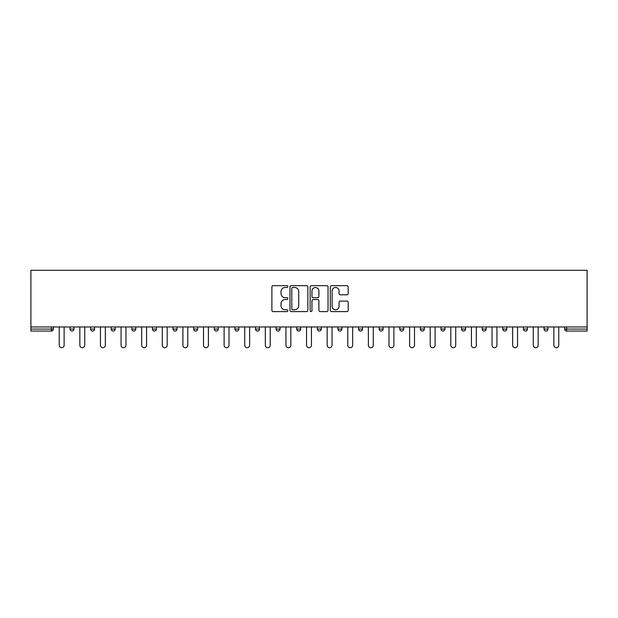 <?xml version="1.0" encoding="UTF-8"?>
<svg xmlns="http://www.w3.org/2000/svg" width="618" height="618" viewBox="0 0 618 618"><rect width="100%" height="100%" fill="white"/><g stroke="black" fill="none" stroke-linecap="round" stroke-linejoin="round"><path stroke-width="0.93" d="M287.864 286.567A0.912 0.912 0 0 0 286.953 285.663L273.179 285.663A1.298 1.298 0 0 0 271.881 286.961L271.881 310.298A1.298 1.298 0 0 0 273.179 311.596L286.953 311.596A0.912 0.912 0 0 0 287.864 310.692A0.912 0.912 0 0 0 286.953 309.78L285.168 309.78A4.148 4.148 0 0 1 281.02 305.632L281.02 303.685A4.148 4.148 0 0 1 285.168 299.537L286.953 299.537A0.912 0.912 0 0 0 287.864 298.625A0.912 0.912 0 0 0 286.953 297.721L285.168 297.721A4.148 4.148 0 0 1 281.02 293.573L281.02 291.626A4.148 4.148 0 0 1 285.168 287.478L286.953 287.478A0.912 0.912 0 0 0 287.864 286.567M346.899 294.801A1.298 1.298 0 0 0 348.197 293.504L348.197 286.961A1.298 1.298 0 0 0 346.899 285.663L331.596 285.663A1.298 1.298 0 0 0 330.298 286.961L330.298 310.298A1.298 1.298 0 0 0 331.596 311.596L346.899 311.596A1.298 1.298 0 0 0 348.197 310.298L348.197 302.387A1.298 1.298 0 0 0 346.899 301.09L340.348 301.09A1.298 1.298 0 0 0 339.05 302.387L339.05 306.312A3.469 3.469 0 0 1 335.582 309.78A3.469 3.469 0 0 1 332.113 306.312L332.113 290.947A3.469 3.469 0 0 1 335.582 287.478A3.469 3.469 0 0 1 339.05 290.947L339.05 293.504A1.298 1.298 0 0 0 340.348 294.801L346.899 294.801M587.1 326.968L30.9 326.968L30.9 270.29L587.1 270.29L587.1 331.063L566.621 331.063A1.985 1.985 0 0 1 564.643 329.085L564.643 326.968M307.864 286.961A1.298 1.298 0 0 0 306.567 285.663L291.263 285.663A1.298 1.298 0 0 0 289.973 286.961L289.973 310.298A1.298 1.298 0 0 0 291.263 311.596L306.567 311.596A1.298 1.298 0 0 0 307.864 310.298L307.864 286.961M311.433 285.663L326.737 285.663A1.298 1.298 0 0 1 328.027 286.961L328.027 310.298A1.298 1.298 0 0 1 326.737 311.596L320.186 311.596A1.298 1.298 0 0 1 318.888 310.298L318.888 300.835A1.298 1.298 0 0 0 317.59 299.537L313.249 299.537A1.298 1.298 0 0 0 311.951 300.835L311.951 310.692A0.912 0.912 0 0 1 311.039 311.596A0.912 0.912 0 0 1 310.136 310.692L310.136 286.961A1.298 1.298 0 0 1 311.433 285.663M51.379 331.063A1.985 1.985 0 0 0 53.357 329.085L51.379 329.085L51.379 331.063A1.985 1.985 0 0 0 53.357 329.085L53.357 326.968L53.357 329.085A1.985 1.985 0 0 1 51.379 331.063L30.9 331.063L30.9 329.085L51.379 329.085L51.379 326.968M30.9 326.968L30.9 329.085M70.004 326.968L70.004 329.085L70.004 326.968M71.989 331.063A1.985 1.985 0 0 1 70.004 329.085A1.985 1.985 0 0 0 71.989 331.063A1.985 1.985 0 0 0 73.967 329.085L73.967 326.968L73.967 329.085A1.985 1.985 0 0 1 71.989 331.063A1.985 1.985 0 0 1 70.004 329.085L73.967 329.085A1.985 1.985 0 0 1 71.989 331.063M90.614 326.968L90.614 329.085L90.614 326.968M94.577 326.968L94.577 329.085L94.577 326.968M111.225 326.968L111.225 329.085L111.225 326.968M115.187 326.968L115.187 329.085L115.187 326.968M131.835 326.968L131.835 329.085L131.835 326.968M135.798 326.968L135.798 329.085L135.798 326.968M152.445 326.968L152.445 329.085L152.445 326.968M156.408 326.968L156.408 329.085L156.408 326.968M177.018 326.968L177.018 329.085L173.055 329.085A1.985 1.985 0 0 0 175.033 331.063A1.985 1.985 0 0 1 173.055 329.085L173.055 326.968M193.666 326.968L193.666 329.085L193.666 326.968M197.629 326.968L197.629 329.085L197.629 326.968M214.276 326.968L214.276 329.085L214.276 326.968M218.239 326.968L218.239 329.085L218.239 326.968M234.886 326.968L234.886 329.085L234.886 326.968M238.849 326.968L238.849 329.085L238.849 326.968M255.497 326.968L255.497 329.085L255.497 326.968M259.46 326.968L259.46 329.085L259.46 326.968M276.107 326.968L276.107 329.085L276.107 326.968M280.07 326.968L280.07 329.085A1.985 1.985 0 0 1 278.085 331.063A1.985 1.985 0 0 1 276.107 329.085L280.07 329.085A1.985 1.985 0 0 1 278.085 331.063M296.717 326.968L296.717 329.085L296.717 326.968M300.68 326.968L300.68 329.085L300.68 326.968M317.32 326.968L317.32 329.085L317.32 326.968M321.283 326.968L321.283 329.085L321.283 326.968M341.893 326.968L341.893 329.085A1.985 1.985 0 0 1 339.915 331.063A1.985 1.985 0 0 1 337.93 329.085L337.93 326.968M362.503 326.968L362.503 329.085A1.985 1.985 0 0 1 360.526 331.063A1.985 1.985 0 0 1 358.54 329.085L358.54 326.968M383.114 326.968L383.114 329.085A1.985 1.985 0 0 1 381.136 331.063A1.985 1.985 0 0 1 379.151 329.085L379.151 326.968M403.724 326.968L403.724 329.085A1.985 1.985 0 0 1 401.746 331.063A1.985 1.985 0 0 1 399.761 329.085L399.761 326.968M422.357 331.063A1.985 1.985 0 0 0 424.334 329.085L424.334 326.968L424.334 329.085A1.985 1.985 0 0 1 422.357 331.063A1.985 1.985 0 0 1 420.371 329.085L420.371 326.968M444.945 326.968L444.945 329.085A1.985 1.985 0 0 1 442.967 331.063A1.985 1.985 0 0 1 440.982 329.085L440.982 326.968M461.592 326.968L461.592 329.085L461.592 326.968M465.555 326.968L465.555 329.085A1.985 1.985 0 0 1 463.577 331.063A1.985 1.985 0 0 1 461.592 329.085L465.555 329.085A1.985 1.985 0 0 1 463.577 331.063M486.165 326.968L486.165 329.085A1.985 1.985 0 0 1 484.18 331.063A1.985 1.985 0 0 1 482.202 329.085L482.202 326.968M502.813 326.968L502.813 329.085L502.813 326.968M506.775 326.968L506.775 329.085A1.985 1.985 0 0 1 504.79 331.063A1.985 1.985 0 0 1 502.813 329.085L506.775 329.085A1.985 1.985 0 0 1 504.79 331.063A1.985 1.985 0 0 0 506.775 329.085M523.423 329.085A1.985 1.985 0 0 0 525.4 331.063A1.985 1.985 0 0 0 527.386 329.085L527.386 326.968L527.386 329.085L523.423 329.085A1.985 1.985 0 0 0 525.4 331.063A1.985 1.985 0 0 1 523.423 329.085L523.423 326.968M544.033 326.968L544.033 329.085L544.033 326.968M547.996 326.968L547.996 329.085L547.996 326.968M92.6 331.063A1.985 1.985 0 0 1 90.614 329.085A1.985 1.985 0 0 0 92.6 331.063A1.985 1.985 0 0 0 94.577 329.085A1.985 1.985 0 0 1 92.6 331.063A1.985 1.985 0 0 1 90.614 329.085L94.577 329.085A1.985 1.985 0 0 1 92.6 331.063M113.21 331.063A1.985 1.985 0 0 1 111.225 329.085A1.985 1.985 0 0 0 113.21 331.063A1.985 1.985 0 0 0 115.187 329.085A1.985 1.985 0 0 1 113.21 331.063A1.985 1.985 0 0 1 111.225 329.085L115.187 329.085A1.985 1.985 0 0 1 113.21 331.063M133.82 331.063A1.985 1.985 0 0 1 131.835 329.085A1.985 1.985 0 0 0 133.82 331.063A1.985 1.985 0 0 0 135.798 329.085A1.985 1.985 0 0 1 133.82 331.063A1.985 1.985 0 0 1 131.835 329.085L135.798 329.085A1.985 1.985 0 0 1 133.82 331.063M154.423 331.063A1.985 1.985 0 0 1 152.445 329.085A1.985 1.985 0 0 0 154.423 331.063A1.985 1.985 0 0 0 156.408 329.085A1.985 1.985 0 0 1 154.423 331.063A1.985 1.985 0 0 1 152.445 329.085L156.408 329.085A1.985 1.985 0 0 1 154.423 331.063M175.033 331.063A1.985 1.985 0 0 0 177.018 329.085A1.985 1.985 0 0 1 175.033 331.063A1.985 1.985 0 0 1 173.055 329.085M195.643 331.063A1.985 1.985 0 0 1 193.666 329.085L197.629 329.085A1.985 1.985 0 0 1 195.643 331.063A1.985 1.985 0 0 0 197.629 329.085A1.985 1.985 0 0 1 195.643 331.063M216.254 331.063A1.985 1.985 0 0 1 214.276 329.085L218.239 329.085A1.985 1.985 0 0 1 216.254 331.063A1.985 1.985 0 0 0 218.239 329.085M236.864 331.063A1.985 1.985 0 0 1 234.886 329.085L238.849 329.085A1.985 1.985 0 0 1 236.864 331.063A1.985 1.985 0 0 0 238.849 329.085M257.474 331.063A1.985 1.985 0 0 1 255.497 329.085A1.985 1.985 0 0 0 257.474 331.063A1.985 1.985 0 0 0 259.46 329.085A1.985 1.985 0 0 1 257.474 331.063A1.985 1.985 0 0 1 255.497 329.085L259.46 329.085A1.985 1.985 0 0 1 257.474 331.063M298.695 331.063A1.985 1.985 0 0 1 296.717 329.085L300.68 329.085A1.985 1.985 0 0 1 298.695 331.063A1.985 1.985 0 0 0 300.68 329.085M319.305 331.063A1.985 1.985 0 0 1 317.32 329.085A1.985 1.985 0 0 0 319.305 331.063A1.985 1.985 0 0 0 321.283 329.085A1.985 1.985 0 0 1 319.305 331.063A1.985 1.985 0 0 1 317.32 329.085L321.283 329.085M546.011 331.063A1.985 1.985 0 0 1 544.033 329.085L547.996 329.085A1.985 1.985 0 0 1 546.011 331.063A1.985 1.985 0 0 0 547.996 329.085A1.985 1.985 0 0 1 546.011 331.063M292.693 287.478A0.912 0.912 0 0 0 291.789 288.382L291.789 308.876A0.912 0.912 0 0 0 292.693 309.78L294.57 309.78A4.148 4.148 0 0 0 298.726 305.632L298.726 291.626A4.148 4.148 0 0 0 294.57 287.478L292.693 287.478M318.888 291.008A3.469 3.469 0 0 0 315.419 287.54A3.469 3.469 0 0 0 311.951 291.008L311.951 296.424A1.298 1.298 0 0 0 313.249 297.721L317.59 297.721A1.298 1.298 0 0 0 318.888 296.424L318.888 291.008M59.235 326.968L59.235 345.269A2.441 2.441 0 0 0 61.684 347.71A2.441 2.441 0 0 0 64.125 345.269L64.125 326.968M79.846 326.968L79.846 345.269A2.441 2.441 0 0 0 82.294 347.71A2.441 2.441 0 0 0 84.736 345.269L84.736 326.968M100.456 326.968L100.456 345.269A2.441 2.441 0 0 0 102.905 347.71A2.441 2.441 0 0 0 105.346 345.269L105.346 326.968M121.066 326.968L121.066 345.269A2.441 2.441 0 0 0 123.515 347.71A2.441 2.441 0 0 0 125.956 345.269L125.956 326.968M141.677 326.968L141.677 345.269A2.441 2.441 0 0 0 144.125 347.71A2.441 2.441 0 0 0 146.566 345.269L146.566 326.968M162.287 326.968L162.287 345.269A2.441 2.441 0 0 0 164.728 347.71A2.441 2.441 0 0 0 167.177 345.269L167.177 326.968M182.897 326.968L182.897 345.269A2.441 2.441 0 0 0 185.338 347.71A2.441 2.441 0 0 0 187.787 345.269L187.787 326.968M203.507 326.968L203.507 345.269A2.441 2.441 0 0 0 205.948 347.71A2.441 2.441 0 0 0 208.397 345.269L208.397 326.968M224.118 326.968L224.118 345.269A2.441 2.441 0 0 0 226.559 347.71A2.441 2.441 0 0 0 229.008 345.269L229.008 326.968M244.728 326.968L244.728 345.269A2.441 2.441 0 0 0 247.169 347.71A2.441 2.441 0 0 0 249.618 345.269L249.618 326.968M265.338 326.968L265.338 345.269A2.441 2.441 0 0 0 267.779 347.71A2.441 2.441 0 0 0 270.228 345.269L270.228 326.968M285.949 326.968L285.949 345.269A2.441 2.441 0 0 0 288.39 347.71A2.441 2.441 0 0 0 290.831 345.269L290.831 326.968M306.559 326.968L306.559 345.269A2.441 2.441 0 0 0 309 347.71A2.441 2.441 0 0 0 311.441 345.269L311.441 326.968M327.169 326.968L327.169 345.269A2.441 2.441 0 0 0 329.61 347.71A2.441 2.441 0 0 0 332.051 345.269L332.051 326.968M347.772 326.968L347.772 345.269A2.441 2.441 0 0 0 350.221 347.71A2.441 2.441 0 0 0 352.662 345.269L352.662 326.968M368.382 326.968L368.382 345.269A2.441 2.441 0 0 0 370.831 347.71A2.441 2.441 0 0 0 373.272 345.269L373.272 326.968M388.992 326.968L388.992 345.269A2.441 2.441 0 0 0 391.441 347.71A2.441 2.441 0 0 0 393.882 345.269L393.882 326.968M409.603 326.968L409.603 345.269A2.441 2.441 0 0 0 412.051 347.71A2.441 2.441 0 0 0 414.493 345.269L414.493 326.968M430.213 326.968L430.213 345.269A2.441 2.441 0 0 0 432.662 347.71A2.441 2.441 0 0 0 435.103 345.269L435.103 326.968M450.823 326.968L450.823 345.269A2.441 2.441 0 0 0 453.272 347.71A2.441 2.441 0 0 0 455.713 345.269L455.713 326.968M471.434 326.968L471.434 345.269A2.441 2.441 0 0 0 473.875 347.71A2.441 2.441 0 0 0 476.323 345.269L476.323 326.968M492.044 326.968L492.044 345.269A2.441 2.441 0 0 0 494.485 347.71A2.441 2.441 0 0 0 496.934 345.269L496.934 326.968M512.654 326.968L512.654 345.269A2.441 2.441 0 0 0 515.095 347.71A2.441 2.441 0 0 0 517.544 345.269L517.544 326.968M533.264 326.968L533.264 345.269A2.441 2.441 0 0 0 535.706 347.71A2.441 2.441 0 0 0 538.154 345.269L538.154 326.968M553.875 326.968L553.875 345.269A2.441 2.441 0 0 0 556.316 347.71A2.441 2.441 0 0 0 558.765 345.269L558.765 326.968M566.621 326.968L566.621 329.085L587.1 329.085M564.643 329.085L566.621 329.085L566.621 331.063M339.915 331.063A1.985 1.985 0 0 0 341.893 329.085L337.93 329.085M360.526 331.063A1.985 1.985 0 0 0 362.503 329.085L358.54 329.085M381.136 331.063A1.985 1.985 0 0 0 383.114 329.085L379.151 329.085M401.746 331.063A1.985 1.985 0 0 0 403.724 329.085L399.761 329.085M424.334 329.085L420.371 329.085M442.967 331.063A1.985 1.985 0 0 0 444.945 329.085L440.982 329.085M484.18 331.063A1.985 1.985 0 0 0 486.165 329.085L482.202 329.085M525.4 331.063A1.985 1.985 0 0 0 527.386 329.085"/></g></svg>

